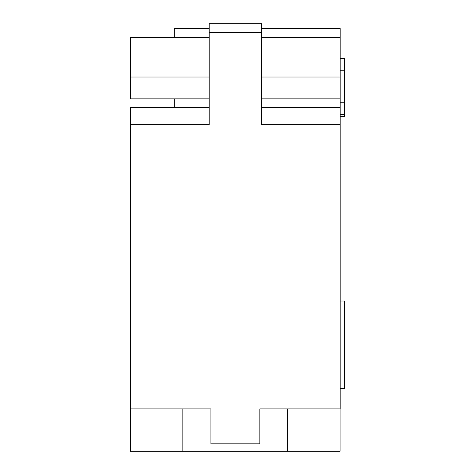 <?xml version="1.0" encoding="UTF-8"?>
<svg xmlns="http://www.w3.org/2000/svg" width="475" height="475" viewBox="0 0 475 475"><rect width="100%" height="100%" fill="white"/><g stroke="black" fill="none" stroke-linecap="round" stroke-linejoin="round"><path stroke-width="0.71" d="M261.577 32.484L261.577 23.75L209.172 23.75L209.172 32.484L261.577 32.484L261.577 124.652L340.189 124.652L340.189 408.922L259.831 408.922L259.831 443.858L210.924 443.858L210.924 408.922L130.566 408.922L130.566 107.576L209.172 107.576M130.566 124.652L209.172 124.652L209.172 32.484M261.577 28.53L340.189 28.53L340.189 77.027L261.577 77.027M340.189 37.264L261.577 37.264M340.189 77.027L340.189 98.865L261.577 98.865M340.189 98.865L340.189 107.576L261.577 107.576M340.189 107.576L340.189 124.652M209.172 28.53L174.236 28.53L174.236 37.264M174.236 98.865L174.236 107.576M340.189 116.648L344.553 116.648L344.553 114.57L340.189 114.57L344.553 114.57L344.553 58.401L340.189 58.401L344.553 58.401M340.189 114.57L344.553 114.57L340.189 114.57M209.172 98.865L130.566 98.865L130.566 37.264L209.172 37.264M130.566 77.027L209.172 77.027M287.66 408.922L287.66 451.25L182.851 451.25L182.851 408.922M182.851 451.25L130.447 451.25L130.566 171.76M287.66 451.25L340.064 451.25L340.064 408.922M340.189 301.025L344.434 301.025L344.434 388.366L340.189 388.366M340.189 102.208L344.553 102.208M340.189 70.757L344.553 70.757"/></g></svg>
